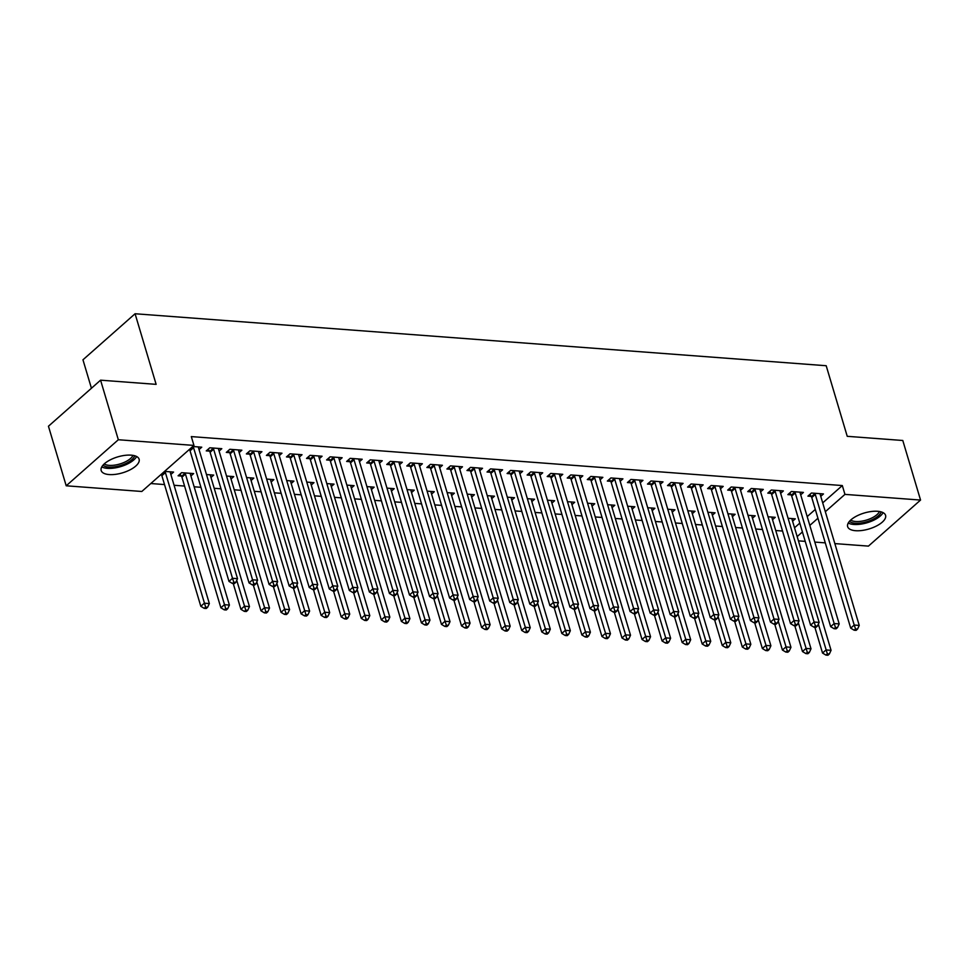 <?xml version="1.0" encoding="UTF-8"?>
<svg xmlns="http://www.w3.org/2000/svg" width="969" height="969" viewBox="0 0 969 969"><rect width="100%" height="100%" fill="white"/><g stroke="black" fill="none" stroke-linecap="round" stroke-linejoin="round"><path stroke-width="1.45" d="M131.13 455.151A19.792 8.321 -16.6 0 1 139.112 459.209A19.792 8.321 -16.6 0 1 130.003 469.868A19.792 8.321 -16.6 0 1 109.158 474.568A19.792 8.321 -16.6 0 1 101.176 470.522A19.792 8.321 -16.6 0 1 110.296 459.851A19.792 8.321 -16.6 0 1 131.13 455.151M877.599 511.293A19.792 8.321 -16.6 0 1 885.581 515.338A19.792 8.321 -16.6 0 1 876.461 525.997A19.792 8.321 -16.6 0 1 855.627 530.709A19.792 8.321 -16.6 0 1 847.645 526.651A19.792 8.321 -16.6 0 1 856.753 515.992A19.792 8.321 -16.6 0 1 877.599 511.293M150.813 483.531L164.524 484.561M174.081 485.275L184.57 486.063M194.139 486.789L200.934 487.298M214.197 488.291L220.993 488.812M234.256 489.805L241.039 490.314M254.302 491.307L261.097 491.828M274.36 492.821L281.155 493.33M294.419 494.323L301.214 494.844M314.477 495.837L321.26 496.346M334.523 497.339L341.318 497.86M354.581 498.853L361.376 499.362M374.64 500.355L381.435 500.876M394.698 501.869L401.481 502.378M414.756 503.371L421.539 503.892M434.802 504.885L441.598 505.394M454.861 506.387L461.656 506.908M474.919 507.901L481.714 508.41M494.977 509.415L501.76 509.924M515.024 510.917L521.819 511.426M535.082 512.431L541.877 512.94M555.14 513.933L561.935 514.442M575.198 515.447L581.981 515.956M595.245 516.949L602.04 517.458M615.303 518.463L622.098 518.972M635.361 519.965L642.156 520.474M655.419 521.479L662.202 521.988M675.466 522.981L682.261 523.49M695.524 524.495L702.319 525.004M715.582 525.997L722.377 526.506M735.641 527.511L742.424 528.02M755.699 529.013L762.482 529.522M775.745 530.527L782.54 531.036M141.813 491.477L66.207 485.796L118.327 439.744L193.945 445.425L141.813 491.477M118.327 439.744L100.57 380.175L48.45 426.227L66.207 485.796M91.437 388.242L82.959 359.802L135.079 313.75L826.194 365.725L847.233 436.316L902.793 440.495L920.55 500.065L868.43 546.116L834.842 543.597M825.285 542.87L814.796 542.083M805.227 541.368L798.432 540.859M190.917 475.985L193.63 473.575L181.603 472.678L178.078 475.791L181.324 476.033M219.091 451.082L221.804 448.683L209.776 447.787L206.252 450.888L209.498 451.142M231.034 479.001L233.747 476.603L226.54 476.058M259.207 454.098L261.921 451.699L249.881 450.803L246.368 453.904L249.614 454.158M271.138 482.017L273.852 479.619L266.645 479.074M299.312 457.114L302.025 454.715L289.997 453.819L286.473 456.92L289.719 457.174M311.255 485.033L313.968 482.635L306.761 482.09M339.429 460.13L342.142 457.731L330.114 456.835L326.589 459.948L329.835 460.19M351.359 488.049L354.073 485.651L346.866 485.106M379.533 463.146L382.258 460.747L370.219 459.851L366.694 462.964L369.94 463.206M391.476 491.065L394.189 488.667L386.982 488.122M419.65 466.162L422.363 463.763L410.335 462.867L406.81 465.98L410.057 466.222M431.58 494.081L434.294 491.683L427.087 491.138M459.754 469.178L462.479 466.779L450.44 465.883L446.915 468.996L450.161 469.238M471.697 497.097L474.41 494.699L467.203 494.154M499.871 472.206L502.584 469.795L490.556 468.899L487.032 472.012L490.278 472.254M511.802 500.113L514.527 497.715L507.308 497.17M539.975 475.222L542.701 472.811L530.661 471.915L527.136 475.028L530.382 475.27M551.918 503.129L554.631 500.731L547.424 500.186M580.092 478.238L582.805 475.827L570.777 474.931L567.253 478.044L570.499 478.286M592.023 506.145L594.748 503.747L587.541 503.202M620.208 481.254L622.922 478.843L610.882 477.947L607.357 481.06L610.615 481.302M632.139 509.161L634.852 506.763L627.646 506.218M660.313 484.27L663.026 481.872L650.998 480.963L647.474 484.076L650.72 484.318M672.244 512.177L674.969 509.779L667.762 509.234M700.43 487.286L703.143 484.888L691.103 483.979L687.59 487.092L690.836 487.334M712.36 515.193L715.074 512.795L707.867 512.25M740.534 490.302L743.247 487.904L731.22 486.995L727.695 490.108L730.941 490.35M752.477 518.209L755.19 515.811L747.983 515.266M780.651 493.318L783.364 490.92L771.324 490.011L767.811 493.124L771.058 493.366M792.581 521.225L795.295 518.827L788.088 518.282M820.755 496.334L823.468 493.936L811.441 493.027L807.916 496.14L811.162 496.382M794.532 527.766L799.788 523.127M807.189 516.586L815.304 509.415M822.705 502.875L842.315 485.554L191.305 436.595L193.945 445.425M800.697 494.82L803.422 492.422L791.382 491.513L787.858 494.626L791.104 494.868M772.523 519.711L775.248 517.313L768.029 516.78M760.592 491.804L763.306 489.406L751.278 488.497L747.753 491.61L750.999 491.852M732.419 516.695L735.132 514.297L727.925 513.764M720.476 488.788L723.201 486.39L711.161 485.481L707.636 488.594L710.883 488.836M692.302 513.679L695.015 511.281L687.808 510.748M680.371 485.772L683.084 483.374L671.057 482.465L667.532 485.578L670.778 485.82M652.198 510.663L654.911 508.265L647.704 507.732M640.255 482.756L642.968 480.358L630.94 479.449L627.415 482.562L630.662 482.804M612.081 507.647L614.794 505.249L607.587 504.704M600.15 479.74L602.863 477.342L590.824 476.433L587.311 479.546L590.557 479.788M571.976 504.631L574.69 502.233L567.483 501.688M560.034 476.724L562.747 474.325L550.719 473.417L547.194 476.53L550.44 476.772M531.86 501.615L534.573 499.217L527.366 498.672M519.929 473.708L522.642 471.309L510.602 470.401L507.09 473.514L510.336 473.756M491.755 498.599L494.469 496.201L487.262 495.656M479.812 470.692L482.526 468.293L470.498 467.385L466.973 470.498L470.219 470.74M451.639 495.583L454.352 493.185L447.145 492.64M439.708 467.676L442.421 465.277L430.381 464.369L426.869 467.482L430.115 467.724M411.534 492.567L414.248 490.169L407.041 489.624M399.591 464.66L402.305 462.261L390.277 461.353L386.752 464.466L389.998 464.708M371.418 489.551L374.131 487.153L366.924 486.608M359.487 461.644L362.2 459.245L350.16 458.337L346.648 461.45L349.894 461.692M331.301 486.535L334.026 484.137L326.819 483.592M319.37 458.628L322.083 456.229L310.056 455.321L306.531 458.434L309.777 458.676M291.197 483.519L293.91 481.121L286.703 480.576M279.254 455.612L281.979 453.213L269.939 452.305L266.414 455.418L269.661 455.66M251.08 480.503L253.805 478.105L246.586 477.56M239.149 452.596L241.862 450.197L229.835 449.289L226.31 452.402L229.556 452.644M210.976 477.487L213.689 475.089L206.482 474.544M199.033 449.58L201.758 447.181L192.722 446.503M170.859 474.471L173.584 472.073L164.548 471.394M842.315 485.554L844.944 494.384L920.55 500.065M100.57 380.175L156.13 384.354L135.079 313.75M797.16 536.596L802.417 531.945M809.818 525.416L817.933 518.233M825.334 511.705L844.944 494.384M815.292 494.432L811.768 497.545L850.709 628.154L854.222 625.041L815.292 494.432A2.544 1.708 48.5 0 0 814.905 493.609L814.687 493.269M855.53 628.954L854.125 630.201L856.124 630.359L857.541 629.111L855.53 628.954L854.222 625.041L859.237 625.417L820.307 494.82A2.544 1.708 48.5 0 1 820.21 493.996L820.222 493.681M811.768 497.545A2.544 1.708 48.5 0 0 811.38 496.709L809.878 494.396M850.709 628.154L854.125 630.201M857.541 629.111L859.237 625.417M814.844 627.246L822.536 653.045L826.048 649.933L831.063 650.32L792.133 519.711A2.544 1.708 -131.5 0 1 792.024 518.899L792.048 518.585M818.345 624.097L827.356 653.857L825.951 655.092L827.95 655.25L829.355 654.002L827.356 653.857M831.063 650.32L829.355 654.002M825.951 655.092L822.536 653.045M795.234 492.93L791.709 496.043L830.651 626.652L834.176 623.539L795.234 492.93A2.544 1.708 48.5 0 0 794.846 492.095L794.628 491.767M835.472 627.452L834.067 628.699L836.065 628.845L837.482 627.597L835.472 627.452L834.176 623.539L839.19 623.915L800.249 493.306A2.544 1.708 48.5 0 1 800.152 492.494L800.176 492.179M791.709 496.043A2.544 1.708 48.5 0 0 791.322 495.207L789.832 492.894M830.651 626.652L834.067 628.699M837.482 627.597L839.19 623.915M775.176 491.416L771.663 494.529L810.593 625.138L814.117 622.025L775.176 491.416A2.544 1.708 48.5 0 0 774.788 490.58L774.57 490.253M815.413 625.938L814.008 627.185L816.019 627.343L817.424 626.095L815.413 625.938L814.117 622.025L819.132 622.401L780.19 491.804A2.544 1.708 48.5 0 1 780.093 490.98L780.118 490.665M771.663 494.529A2.544 1.708 48.5 0 0 771.263 493.693L769.774 491.38M810.593 625.138L814.008 627.185M817.424 626.095L819.132 622.401M794.786 625.744L802.477 651.543L806.002 648.431L811.005 648.806L772.075 518.197A2.544 1.708 -131.5 0 1 771.978 517.385L771.99 517.071M798.286 622.582L807.298 652.343L805.893 653.591L807.892 653.736L809.309 652.5L807.298 652.343M811.005 648.806L809.309 652.5M805.893 653.591L802.477 651.543M774.728 624.23L782.419 650.029L785.944 646.917L790.958 647.304L752.017 516.695A2.544 1.708 -131.5 0 1 751.92 515.883L751.944 515.569M778.24 621.081L787.24 650.841L785.835 652.076L787.845 652.234L789.25 650.986L787.24 650.841M790.958 647.304L789.25 650.986M785.835 652.076L782.419 650.029M881.16 511.886A17.127 7.207 -16.6 0 1 871.737 519.905A17.127 7.207 -16.6 0 1 849.45 521.334M850.685 520.074A15.855 6.674 163.4 0 0 870.889 518.427A15.855 6.674 163.4 0 0 879.44 511.511M848.25 523.042A19.671 8.273 163.4 0 0 872.766 520.656A19.671 8.273 163.4 0 0 883.098 512.649M134.691 455.757A17.127 7.207 -16.6 0 1 125.28 463.763A17.127 7.207 -16.6 0 1 102.993 465.205M104.216 463.945A15.855 6.674 163.4 0 0 124.432 462.286A15.855 6.674 163.4 0 0 132.971 455.369M101.781 466.901A19.671 8.273 163.4 0 0 126.309 464.526A19.671 8.273 163.4 0 0 136.629 456.52M755.13 489.914L751.605 493.027L790.534 623.636L794.059 620.523L755.13 489.914A2.544 1.708 48.5 0 0 754.73 489.079L754.524 488.751M795.367 624.436L793.95 625.683L795.961 625.829L797.366 624.581L795.367 624.436L794.059 620.523L799.074 620.899L760.144 490.29A2.544 1.708 48.5 0 1 760.035 489.478L760.059 489.163M751.605 493.027A2.544 1.708 48.5 0 0 751.217 492.191L749.715 489.878M790.534 623.636L793.95 625.683M797.366 624.581L799.074 620.899M735.071 488.4L731.547 491.513L770.488 622.122L774.001 619.009L735.071 488.4A2.544 1.708 48.5 0 0 734.684 487.564L734.466 487.237M775.309 622.922L773.904 624.169L775.903 624.327L777.308 623.079L775.309 622.922L774.001 619.009L779.015 619.385L740.086 488.776A2.544 1.708 48.5 0 1 739.977 487.964L740.001 487.649M731.547 491.513A2.544 1.708 48.5 0 0 731.159 490.677L729.657 488.364M770.488 622.122L773.904 624.169M777.308 623.079L779.015 619.385M754.669 622.728L762.361 648.527L765.885 645.415L770.9 645.79L731.958 515.181A2.544 1.708 -131.5 0 1 731.861 514.369L731.886 514.054M758.182 619.566L767.194 649.327L765.776 650.574L767.787 650.72L769.192 649.484L767.194 649.327M770.9 645.79L769.192 649.484M765.776 650.574L762.361 648.527M734.611 621.214L742.302 647.013L745.827 643.9L750.842 644.288L711.912 513.679A2.544 1.708 -131.5 0 1 711.803 512.867L711.827 512.553M738.124 618.065L747.135 647.825L745.718 649.06L747.729 649.218L749.134 647.97L747.135 647.825M750.842 644.288L749.134 647.97M745.718 649.06L742.302 647.013M715.013 486.898L711.488 490.011L750.43 620.62L753.955 617.507L715.013 486.898A2.544 1.708 48.5 0 0 714.625 486.063L714.407 485.735M755.251 621.42L753.846 622.667L755.844 622.813L757.261 621.565L755.251 621.42L753.955 617.507L758.969 617.883L720.028 487.274A2.544 1.708 48.5 0 1 719.931 486.462L719.955 486.147M711.488 490.011A2.544 1.708 48.5 0 0 711.101 489.175L709.611 486.862M750.43 620.62L753.846 622.667M757.261 621.565L758.969 617.883M714.565 619.712L722.256 645.511L725.769 642.399L730.783 642.774L691.854 512.165A2.544 1.708 -131.5 0 1 691.757 511.353L691.769 511.038M718.065 616.55L727.077 646.311L725.672 647.558L727.671 647.704L729.088 646.468L727.077 646.311M730.783 642.774L729.088 646.468M725.672 647.558L722.256 645.511M694.955 485.384L691.442 488.497L730.372 619.106L733.896 615.993L694.955 485.384A2.544 1.708 48.5 0 0 694.567 484.548L694.349 484.221M735.192 619.906L733.787 621.153L735.798 621.311L737.203 620.063L735.192 619.906L733.896 615.993L738.911 616.369L699.969 485.76A2.544 1.708 48.5 0 1 699.872 484.948L699.897 484.633M691.442 488.497A2.544 1.708 48.5 0 0 691.042 487.661L689.553 485.348M730.372 619.106L733.787 621.153M737.203 620.063L738.911 616.369M694.507 618.198L702.198 643.997L705.723 640.884L710.737 641.272L671.796 510.663A2.544 1.708 -131.5 0 1 671.699 509.851L671.723 509.537M698.019 615.049L707.019 644.809L705.614 646.044L707.624 646.202L709.029 644.954L707.019 644.809M710.737 641.272L709.029 644.954M705.614 646.044L702.198 643.997M674.909 483.882L671.384 486.995L710.313 617.604L713.838 614.491L674.909 483.882A2.544 1.708 48.5 0 0 674.509 483.046L674.303 482.707M715.146 618.404L713.729 619.651L715.74 619.797L717.145 618.549L715.146 618.404L713.838 614.491L718.853 614.867L679.911 484.258A2.544 1.708 48.5 0 1 679.814 483.446L679.838 483.131M671.384 486.995A2.544 1.708 48.5 0 0 670.996 486.159L669.494 483.846M710.313 617.604L713.729 619.651M717.145 618.549L718.853 614.867M674.448 616.696L682.14 642.495L685.664 639.383L690.679 639.758L651.737 509.149A2.544 1.708 -131.5 0 1 651.64 508.337L651.665 508.022M677.961 613.534L686.96 643.295L685.555 644.542L687.566 644.688L688.971 643.452L686.96 643.295M690.679 639.758L688.971 643.452M685.555 644.542L682.14 642.495M654.85 482.368L651.325 485.481L690.267 616.09L693.78 612.977L654.85 482.368A2.544 1.708 48.5 0 0 654.463 481.532L654.245 481.205M695.088 616.89L693.683 618.137L695.681 618.295L697.086 617.047L695.088 616.89L693.78 612.977L698.794 613.353L659.865 482.744A2.544 1.708 48.5 0 1 659.756 481.932L659.78 481.617M651.325 485.481A2.544 1.708 48.5 0 0 650.938 484.645L649.436 482.332M690.267 616.09L693.683 618.137M697.086 617.047L698.794 613.353M654.39 615.182L662.081 640.981L665.606 637.868L670.621 638.244L631.691 507.647A2.544 1.708 -131.5 0 1 631.582 506.835L631.606 506.521M657.903 612.033L666.914 641.793L665.497 643.028L667.508 643.186L668.913 641.938L666.914 641.793M670.621 638.244L668.913 641.938M665.497 643.028L662.081 640.981M634.792 480.866L631.267 483.979L670.209 614.588L673.734 611.475L634.792 480.866A2.544 1.708 48.5 0 0 634.404 480.03L634.186 479.691M675.03 615.388L673.625 616.635L675.623 616.781L677.04 615.533L675.03 615.388L673.734 611.475L678.736 611.851L639.806 481.242A2.544 1.708 48.5 0 1 639.71 480.43L639.722 480.115M631.267 483.979A2.544 1.708 48.5 0 0 630.88 483.143L629.39 480.83M670.209 614.588L673.625 616.635M677.04 615.533L678.736 611.851M634.344 613.68L642.035 639.479L645.548 636.367L650.562 636.742L611.633 506.133A2.544 1.708 -131.5 0 1 611.536 505.321L611.548 505.006M637.844 610.518L646.856 640.279L645.451 641.526L647.449 641.672L648.867 640.424L646.856 640.279M650.562 636.742L648.867 640.424M645.451 641.526L642.035 639.479M614.734 479.352L611.209 482.465L650.151 613.074L653.675 609.961L614.734 479.352A2.544 1.708 48.5 0 0 614.346 478.516L614.128 478.189M654.971 613.874L653.566 615.121L655.577 615.279L656.982 614.031L654.971 613.874L653.675 609.961L658.69 610.337L619.748 479.728A2.544 1.708 48.5 0 1 619.651 478.916L619.675 478.601M611.209 482.465A2.544 1.708 48.5 0 0 610.821 481.629L609.331 479.316M650.151 613.074L653.566 615.121M656.982 614.031L658.69 610.337M614.285 612.166L621.977 637.965L625.502 634.852L630.516 635.228L591.574 504.631A2.544 1.708 -131.5 0 1 591.478 503.819L591.502 503.505M617.798 609.016L626.798 638.777L625.393 640.012L627.391 640.17L628.808 638.922L626.798 638.777M630.516 635.228L628.808 638.922M625.393 640.012L621.977 637.965M594.675 477.85L591.163 480.963L630.092 611.56L633.617 608.459L594.675 477.85A2.544 1.708 48.5 0 0 594.288 477.014L594.082 476.675M634.925 612.372L633.508 613.619L635.519 613.765L636.924 612.517L634.925 612.372L633.617 608.459L638.632 608.835L599.69 478.226A2.544 1.708 48.5 0 1 599.593 477.414L599.617 477.099M591.163 480.963A2.544 1.708 48.5 0 0 590.763 480.127L589.273 477.814M630.092 611.56L633.508 613.619M636.924 612.517L638.632 608.835M594.227 610.664L601.919 636.463L605.443 633.351L610.458 633.726L571.516 503.117A2.544 1.708 -131.5 0 1 571.419 502.305L571.444 501.99M597.74 607.502L606.739 637.263L605.334 638.51L607.345 638.656L608.75 637.408L606.739 637.263M610.458 633.726L608.75 637.408M605.334 638.51L601.919 636.463M574.629 476.336L571.104 479.449L610.034 610.058L613.559 606.945L574.629 476.336A2.544 1.708 48.5 0 0 574.229 475.5L574.023 475.173M614.867 610.858L613.45 612.105L615.46 612.251L616.865 611.015L614.867 610.858L613.559 606.945L618.573 607.321L579.644 476.712A2.544 1.708 48.5 0 1 579.535 475.9L579.559 475.585M571.104 479.449A2.544 1.708 48.5 0 0 570.717 478.613L569.215 476.3M610.034 610.058L613.45 612.105M616.865 611.015L618.573 607.321M574.169 609.15L581.86 634.949L585.385 631.836L590.4 632.212L551.47 501.615A2.544 1.708 -131.5 0 1 551.361 500.803L551.385 500.488M577.681 606L586.693 635.761L585.276 636.996L587.287 637.154L588.692 635.906L586.693 635.761M590.4 632.212L588.692 635.906M585.276 636.996L581.86 634.949M554.571 474.834L551.046 477.947L589.988 608.544L593.5 605.443L554.571 474.834A2.544 1.708 48.5 0 0 554.183 473.998L553.965 473.659M594.809 609.356L593.403 610.603L595.402 610.749L596.819 609.501L594.809 609.356L593.5 605.443L598.515 605.819L559.585 475.21A2.544 1.708 48.5 0 1 559.488 474.398L559.501 474.083M551.046 477.947A2.544 1.708 48.5 0 0 550.658 477.111L549.169 474.798M589.988 608.544L593.403 610.603M596.819 609.501L598.515 605.819M554.123 607.648L561.814 633.447L565.327 630.334L570.341 630.71L531.412 500.101A2.544 1.708 -131.5 0 1 531.303 499.289L531.327 498.974M557.623 604.486L566.635 634.247L565.23 635.494L567.228 635.64L568.633 634.392L566.635 634.247M570.341 630.71L568.633 634.392M565.23 635.494L561.814 633.447M534.513 473.32L530.988 476.433L569.929 607.042L573.454 603.929L534.513 473.32A2.544 1.708 48.5 0 0 534.125 472.484L533.907 472.157M574.75 607.842L573.345 609.089L575.344 609.235L576.761 607.999L574.75 607.842L573.454 603.929L578.469 604.305L539.527 473.696A2.544 1.708 48.5 0 1 539.43 472.884L539.454 472.569M530.988 476.433A2.544 1.708 48.5 0 0 530.6 475.597L529.11 473.284M569.929 607.042L573.345 609.089M576.761 607.999L578.469 604.305M534.064 606.134L541.756 631.933L545.281 628.82L550.295 629.196L511.353 498.599A2.544 1.708 -131.5 0 1 511.257 497.787L511.281 497.472M537.577 602.984L546.577 632.733L545.172 633.98L547.17 634.138L548.587 632.89L546.577 632.733M550.295 629.196L548.587 632.89M545.172 633.98L541.756 631.933M514.454 471.818L510.942 474.931L549.871 605.528L553.396 602.427L514.454 471.818A2.544 1.708 48.5 0 0 514.067 470.982L513.849 470.643M554.692 606.34L553.287 607.575L555.298 607.733L556.703 606.485L554.692 606.34L553.396 602.427L558.41 602.803L519.469 472.194A2.544 1.708 48.5 0 1 519.372 471.382L519.396 471.067M510.942 474.931A2.544 1.708 48.5 0 0 510.542 474.095L509.052 471.782M549.871 605.528L553.287 607.575M556.703 606.485L558.41 602.803M514.006 604.632L521.697 630.431L525.222 627.318L530.237 627.694L491.295 497.085A2.544 1.708 -131.5 0 1 491.198 496.273L491.222 495.958M517.519 601.47L526.518 631.231L525.113 632.478L527.124 632.624L528.529 631.376L526.518 631.231M530.237 627.694L528.529 631.376M525.113 632.478L521.697 630.431M494.408 470.304L490.883 473.417L529.813 604.026L533.338 600.913L494.408 470.304A2.544 1.708 48.5 0 0 494.008 469.468L493.802 469.141M534.646 604.826L533.229 606.073L535.239 606.219L536.644 604.983L534.646 604.826L533.338 600.913L538.352 601.289L499.423 470.68A2.544 1.708 48.5 0 1 499.314 469.868L499.338 469.553M490.883 473.417A2.544 1.708 48.5 0 0 490.496 472.581L488.994 470.268M529.813 604.026L533.229 606.073M536.644 604.983L538.352 601.289M493.948 603.118L501.639 628.917L505.164 625.804L510.178 626.18L471.237 495.583A2.544 1.708 -131.5 0 1 471.14 494.759L471.164 494.456M497.46 599.968L506.472 629.717L505.055 630.964L507.066 631.122L508.471 629.874L506.472 629.717M510.178 626.18L508.471 629.874M505.055 630.964L501.639 628.917M474.35 468.802L470.825 471.915L509.767 602.512L513.279 599.411L474.35 468.802A2.544 1.708 48.5 0 0 473.962 467.966L473.744 467.627M514.587 603.324L513.182 604.559L515.181 604.717L516.586 603.469L514.587 603.324L513.279 599.411L518.294 599.787L479.364 469.178A2.544 1.708 48.5 0 1 479.267 468.366L479.28 468.051M470.825 471.915A2.544 1.708 48.5 0 0 470.437 471.079L468.935 468.766M509.767 602.512L513.182 604.559M516.586 603.469L518.294 599.787M473.902 601.616L481.593 627.415L485.106 624.302L490.12 624.678L451.191 494.069A2.544 1.708 -131.5 0 1 451.082 493.257L451.106 492.942M477.402 598.454L486.414 628.215L485.009 629.462L487.007 629.608L488.412 628.36L486.414 628.215M490.12 624.678L488.412 628.36M485.009 629.462L481.593 627.415M454.291 467.288L450.767 470.401L489.708 601.01L493.233 597.897L454.291 467.288A2.544 1.708 48.5 0 0 453.904 466.452L453.686 466.125M494.529 601.81L493.124 603.057L495.123 603.202L496.54 601.967L494.529 601.81L493.233 597.897L498.248 598.273L459.306 467.664A2.544 1.708 48.5 0 1 459.209 466.852L459.233 466.537M450.767 470.401A2.544 1.708 48.5 0 0 450.379 469.565L448.889 467.252M489.708 601.01L493.124 603.057M496.54 601.967L498.248 598.273M453.843 600.102L461.535 625.901L465.059 622.788L470.062 623.164L431.132 492.567A2.544 1.708 -131.5 0 1 431.035 491.743L431.048 491.428M457.344 596.952L466.355 626.701L464.95 627.948L466.949 628.106L468.366 626.858L466.355 626.701M470.062 623.164L468.366 626.858M464.95 627.948L461.535 625.901M434.233 465.786L430.721 468.899L469.65 599.496L473.175 596.383L434.233 465.786A2.544 1.708 48.5 0 0 433.846 464.95L433.627 464.611M474.471 600.308L473.066 601.543L475.076 601.701L476.482 600.453L474.471 600.308L473.175 596.383L478.189 596.771L439.248 466.162A2.544 1.708 48.5 0 1 439.151 465.35L439.175 465.035M430.721 468.899A2.544 1.708 48.5 0 0 430.321 468.063L428.831 465.75M469.65 599.496L473.066 601.543M476.482 600.453L478.189 596.771M433.785 598.6L441.476 624.399L445.001 621.286L450.016 621.662L411.074 491.053A2.544 1.708 -131.5 0 1 410.977 490.241L411.001 489.926M437.298 595.438L446.297 625.199L444.892 626.446L446.903 626.592L448.308 625.344L446.297 625.199M450.016 621.662L448.308 625.344M444.892 626.446L441.476 624.399M414.187 464.272L410.662 467.385L449.592 597.994L453.117 594.881L414.187 464.272A2.544 1.708 48.5 0 0 413.787 463.436L413.581 463.109M454.425 598.794L453.007 600.041L455.018 600.186L456.423 598.951L454.425 598.794L453.117 594.881L458.131 595.257L419.202 464.648A2.544 1.708 48.5 0 1 419.092 463.836L419.117 463.521M410.662 467.385A2.544 1.708 48.5 0 0 410.275 466.549L408.773 464.236M449.592 597.994L453.007 600.041M456.423 598.951L458.131 595.257M413.727 597.086L421.418 622.885L424.943 619.772L429.957 620.148L391.016 489.551A2.544 1.708 -131.5 0 1 390.919 488.727L390.943 488.412M417.239 593.936L426.251 623.685L424.834 624.932L426.844 625.09L428.25 623.842L426.251 623.685M429.957 620.148L428.25 623.842M424.834 624.932L421.418 622.885M394.129 462.77L390.604 465.883L429.546 596.48L433.058 593.367L394.129 462.77A2.544 1.708 48.5 0 0 393.741 461.934L393.523 461.595M434.366 597.292L432.961 598.527L434.96 598.685L436.365 597.437L434.366 597.292L433.058 593.367L438.073 593.755L399.143 463.146A2.544 1.708 48.5 0 1 399.034 462.334L399.058 462.019M390.604 465.883A2.544 1.708 48.5 0 0 390.216 465.047L388.714 462.734M429.546 596.48L432.961 598.527M436.365 597.437L438.073 593.755M393.668 595.584L401.36 621.383L404.885 618.27L409.899 618.646L370.97 488.037A2.544 1.708 -131.5 0 1 370.861 487.225L370.885 486.91M397.181 592.422L406.193 622.183L404.776 623.43L406.786 623.576L408.191 622.328L406.193 622.183M409.899 618.646L408.191 622.328M404.776 623.43L401.36 621.383M374.07 461.256L370.546 464.369L409.487 594.978L413.012 591.865L374.07 461.256A2.544 1.708 48.5 0 0 373.683 460.42L373.465 460.093M414.308 595.778L412.903 597.025L414.902 597.17L416.319 595.935L414.308 595.778L413.012 591.865L418.014 592.241L379.085 461.632A2.544 1.708 48.5 0 1 378.988 460.82L379.012 460.505M370.546 464.369A2.544 1.708 48.5 0 0 370.158 463.533L368.668 461.22M409.487 594.978L412.903 597.025M416.319 595.935L418.014 592.241M373.622 594.07L381.314 619.869L384.826 616.756L389.841 617.132L350.911 486.535A2.544 1.708 -131.5 0 1 350.814 485.711L350.826 485.396M377.123 590.92L386.134 620.669L384.729 621.916L386.728 622.074L388.145 620.826L386.134 620.669M389.841 617.132L388.145 620.826M384.729 621.916L381.314 619.869M354.012 459.754L350.499 462.867L389.429 593.464L392.954 590.351L354.012 459.754A2.544 1.708 48.5 0 0 353.624 458.918L353.406 458.579M394.25 594.276L392.845 595.511L394.855 595.669L396.26 594.421L394.25 594.276L392.954 590.351L397.968 590.739L359.027 460.13A2.544 1.708 48.5 0 1 358.93 459.318L358.954 459.003M350.499 462.867A2.544 1.708 48.5 0 0 350.1 462.031L348.61 459.718M389.429 593.464L392.845 595.511M396.26 594.421L397.968 590.739M353.564 592.568L361.255 618.367L364.78 615.254L369.795 615.63L330.853 485.021A2.544 1.708 -131.5 0 1 330.756 484.209L330.78 483.894M357.077 589.406L366.076 619.167L364.671 620.414L366.67 620.56L368.087 619.312L366.076 619.167M369.795 615.63L368.087 619.312M364.671 620.414L361.255 618.367M333.966 458.24L330.441 461.353L369.371 591.962L372.895 588.849L333.966 458.24A2.544 1.708 48.5 0 0 333.566 457.404L333.36 457.077M374.204 592.762L372.786 594.009L374.797 594.154L376.202 592.919L374.204 592.762L372.895 588.849L377.91 589.225L338.968 458.616A2.544 1.708 48.5 0 1 338.871 457.804L338.896 457.489M330.441 461.353A2.544 1.708 48.5 0 0 330.054 460.517L328.552 458.204M369.371 591.962L372.786 594.009M376.202 592.919L377.91 589.225M333.506 591.054L341.197 616.853L344.722 613.74L349.736 614.116L310.795 483.507A2.544 1.708 -131.5 0 1 310.698 482.695L310.722 482.38M337.018 587.904L346.018 617.653L344.613 618.9L346.623 619.058L348.028 617.81L346.018 617.653M349.736 614.116L348.028 617.81M344.613 618.9L341.197 616.853M313.908 456.738L310.383 459.851L349.312 590.448L352.837 587.335L313.908 456.738A2.544 1.708 48.5 0 0 313.52 455.902L313.302 455.563M354.145 591.26L352.728 592.495L354.739 592.653L356.144 591.405L354.145 591.26L352.837 587.335L357.852 587.723L318.922 457.114A2.544 1.708 48.5 0 1 318.813 456.302L318.837 455.987M310.383 459.851A2.544 1.708 48.5 0 0 309.995 459.015L308.493 456.702M349.312 590.448L352.728 592.495M356.144 591.405L357.852 587.723M313.447 589.54L321.139 615.351L324.663 612.238L329.678 612.614L290.748 482.005A2.544 1.708 -131.5 0 1 290.639 481.193L290.664 480.878M316.96 586.39L325.972 616.151L324.554 617.398L326.565 617.544L327.97 616.296L325.972 616.151M329.678 612.614L327.97 616.296M324.554 617.398L321.139 615.351M293.849 455.224L290.325 458.337L329.266 588.946L332.779 585.833L293.849 455.224A2.544 1.708 48.5 0 0 293.462 454.388L293.244 454.061M334.087 589.746L332.682 590.993L334.68 591.138L336.098 589.903L334.087 589.746L332.779 585.833L337.793 586.209L298.864 455.6A2.544 1.708 48.5 0 1 298.767 454.788L298.779 454.473M290.325 458.337A2.544 1.708 48.5 0 0 289.937 457.501L288.447 455.188M329.266 588.946L332.682 590.993M336.098 589.903L337.793 586.209M293.401 588.038L301.093 613.837L304.605 610.724L309.62 611.1L270.69 480.491A2.544 1.708 -131.5 0 1 270.593 479.679L270.605 479.364M296.902 584.888L305.913 614.637L304.508 615.884L306.507 616.042L307.924 614.794L305.913 614.637M309.62 611.1L307.924 614.794M304.508 615.884L301.093 613.837M273.791 453.722L270.266 456.823L309.208 587.432L312.733 584.319L273.791 453.722A2.544 1.708 48.5 0 0 273.403 452.886L273.185 452.547M314.029 588.244L312.624 589.479L314.634 589.636L316.039 588.389L314.029 588.244L312.733 584.319L317.747 584.707L278.806 454.098A2.544 1.708 48.5 0 1 278.709 453.286L278.733 452.971M270.266 456.823A2.544 1.708 48.5 0 0 269.879 455.999L268.389 453.686M309.208 587.432L312.624 589.479M316.039 588.389L317.747 584.707M273.343 586.524L281.034 612.335L284.559 609.222L289.574 609.598L250.632 478.989A2.544 1.708 -131.5 0 1 250.535 478.177L250.559 477.862M276.855 583.374L285.855 613.135L284.45 614.382L286.449 614.528L287.866 613.28L285.855 613.135M289.574 609.598L287.866 613.28M284.45 614.382L281.034 612.335M253.733 452.208L250.22 455.321L289.15 585.93L292.674 582.817L253.733 452.208A2.544 1.708 48.5 0 0 253.345 451.372L253.127 451.045M293.97 586.729L292.565 587.977L294.576 588.122L295.981 586.887L293.97 586.729L292.674 582.817L297.689 583.193L258.747 452.584A2.544 1.708 48.5 0 1 258.65 451.772L258.675 451.457M250.22 455.321A2.544 1.708 48.5 0 0 249.82 454.485L248.33 452.172M289.15 585.93L292.565 587.977M295.981 586.887L297.689 583.193M253.284 585.022L260.976 610.821L264.501 607.708L269.515 608.084L230.574 477.475A2.544 1.708 -131.5 0 1 230.477 476.663L230.501 476.348M256.797 581.872L265.797 611.621L264.392 612.868L266.402 613.026L267.807 611.778L265.797 611.621M269.515 608.084L267.807 611.778M264.392 612.868L260.976 610.821M233.686 450.706L230.162 453.807L269.091 584.416L272.616 581.303L233.686 450.706A2.544 1.708 48.5 0 0 233.287 449.87L233.081 449.531M273.924 585.228L272.507 586.463L274.518 586.62L275.923 585.373L273.924 585.228L272.616 581.303L277.631 581.679L238.701 451.082A2.544 1.708 48.5 0 1 238.592 450.27L238.616 449.955M230.162 453.807A2.544 1.708 48.5 0 0 229.774 452.983L228.272 450.67M269.091 584.416L272.507 586.463M275.923 585.373L277.631 581.679M233.226 583.508L240.918 609.307L244.442 606.206L249.457 606.582L210.527 475.973A2.544 1.708 -131.5 0 1 210.418 475.161L210.443 474.846M236.739 580.358L245.751 610.119L244.333 611.366L246.344 611.512L247.749 610.264L245.751 610.119M249.457 606.582L247.749 610.264M244.333 611.366L240.918 609.307M213.628 449.192L210.103 452.305L249.045 582.914L252.558 579.801L213.628 449.192A2.544 1.708 48.5 0 0 213.241 448.356L213.023 448.029M253.866 583.713L252.461 584.961L254.459 585.106L255.877 583.859L253.866 583.713L252.558 579.801L257.572 580.177L218.643 449.568A2.544 1.708 48.5 0 1 218.546 448.756L218.558 448.441M210.103 452.305A2.544 1.708 48.5 0 0 209.716 451.469L208.214 449.156M249.045 582.914L252.461 584.961M255.877 583.859L257.572 580.177M180.04 474.047L181.542 476.36A2.544 1.708 -131.5 0 1 181.93 477.196L220.871 607.805L224.384 604.692L229.399 605.068L190.469 474.459A2.544 1.708 -131.5 0 1 190.36 473.647L190.384 473.332M184.849 472.92L185.067 473.247A2.544 1.708 -131.5 0 1 185.454 474.083L225.692 608.605L224.287 609.852L226.286 609.998L227.691 608.762L225.692 608.605M229.399 605.068L227.691 608.762M224.287 609.852L220.871 607.805M193.57 447.69L190.045 450.791L228.987 581.4L232.512 578.287L193.57 447.69A2.544 1.708 48.5 0 0 193.182 446.854L192.964 446.515M233.808 582.212L232.403 583.447L234.401 583.604L235.818 582.357L233.808 582.212L232.512 578.287L237.526 578.663L198.584 448.066A2.544 1.708 48.5 0 1 198.488 447.254L198.512 446.939M190.045 450.791A2.544 1.708 48.5 0 0 189.658 449.967L189.355 449.483M228.987 581.4L232.403 583.447M235.818 582.357L237.526 578.663M161.169 474.374L161.484 474.858A2.544 1.708 -131.5 0 1 161.871 475.694L200.813 606.291L204.338 603.19L209.34 603.566L170.411 472.957A2.544 1.708 -131.5 0 1 170.314 472.145L170.338 471.83M164.791 471.406L165.009 471.746A2.544 1.708 -131.5 0 1 165.396 472.581L205.634 607.103L204.229 608.35L206.227 608.496L207.645 607.248L205.634 607.103M209.34 603.566L207.645 607.248M204.229 608.35L200.813 606.291M814.905 493.609L811.38 496.709M794.846 492.095L791.322 495.207M774.788 490.58L771.263 493.693M754.73 489.079L751.217 492.191M734.684 487.564L731.159 490.677M714.625 486.063L711.101 489.175M694.567 484.548L691.042 487.661M674.509 483.046L670.996 486.159M654.463 481.532L650.938 484.645M634.404 480.03L630.88 483.143M614.346 478.516L610.821 481.629M594.288 477.014L590.763 480.127M574.229 475.5L570.717 478.613M554.183 473.998L550.658 477.111M534.125 472.484L530.6 475.597M514.067 470.982L510.542 474.095M494.008 469.468L490.496 472.581M473.962 467.966L470.437 471.079M453.904 466.452L450.379 469.565M433.846 464.95L430.321 468.063M413.787 463.436L410.275 466.549M393.741 461.934L390.216 465.047M373.683 460.42L370.158 463.533M353.624 458.918L350.1 462.031M333.566 457.404L330.054 460.517M313.52 455.902L309.995 459.015M293.462 454.388L289.937 457.501M273.403 452.886L269.879 455.999M253.345 451.372L249.82 454.485M233.287 449.87L229.774 452.983M213.241 448.356L209.716 451.469M181.542 476.36L185.067 473.247M181.93 477.196L185.454 474.083M193.182 446.854L189.658 449.967M161.484 474.858L165.009 471.746M161.871 475.694L165.396 472.581"/></g></svg>
